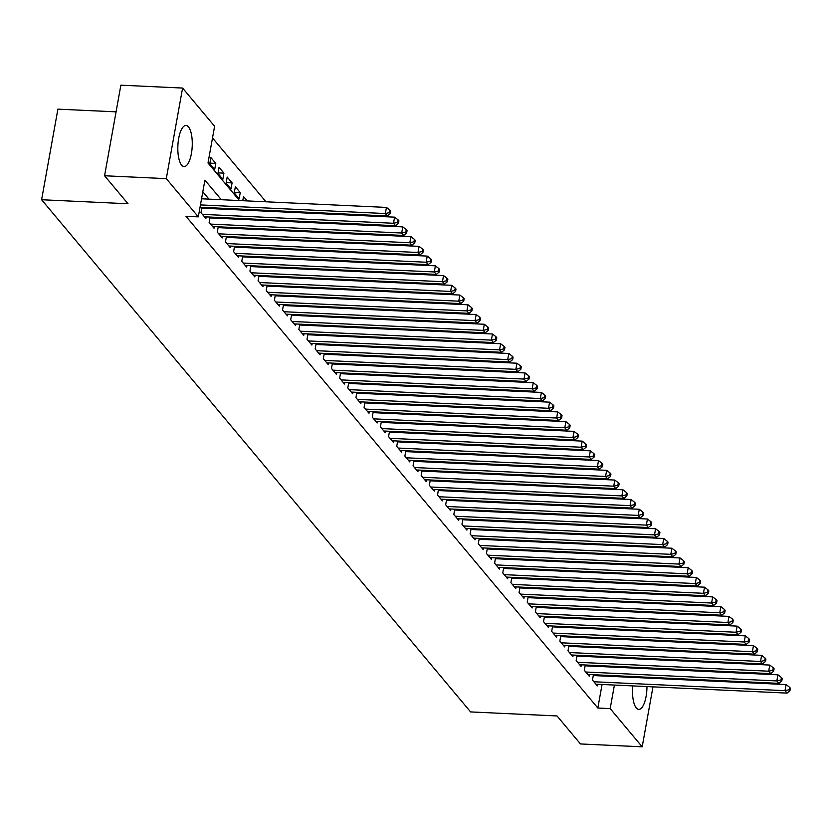 <?xml version="1.0" encoding="UTF-8"?>
<svg xmlns="http://www.w3.org/2000/svg" width="832" height="832" viewBox="0 0 832 832"><rect width="100%" height="100%" fill="white"/><g stroke="black" fill="none" stroke-linecap="round" stroke-linejoin="round"><path stroke-width="1.25" d="M646.963 686.566A20.571 7.176 -87.3 0 1 638.778 709.415A20.571 7.176 -87.3 0 1 636.303 707.97A20.571 7.176 -87.3 0 1 632.746 685.911M634.234 677.466A20.571 7.176 -87.3 0 1 634.473 676.634M640.026 668.377A20.571 7.176 -87.3 0 1 640.692 668.325A20.571 7.176 -87.3 0 1 641.358 668.439M181.605 165.1A20.571 7.176 -87.3 0 1 178.173 141.981A20.571 7.176 -87.3 0 1 186.004 125.455A20.571 7.176 -87.3 0 1 188.479 126.911A20.571 7.176 -87.3 0 1 191.922 150.041A20.571 7.176 -87.3 0 1 184.09 166.556A20.571 7.176 -87.3 0 1 181.605 165.1M116.064 111.852L57.897 109.148L41.6 199.732L470.6 711.922L557.014 715.946L580.466 743.943L642.19 746.824L610.178 708.604L614.411 685.058M41.6 199.732L128.014 203.757L104.572 175.76L120.869 85.176L182.593 88.057L214.604 126.277L208 162.999L239.45 200.554M608.546 610.771L607.807 609.887M600.382 601.026L599.643 600.153M592.228 591.292L591.49 590.418M584.074 581.558L583.336 580.674M575.921 571.823L575.182 570.939M567.757 562.078L567.029 561.205M559.603 552.344L558.865 551.46M551.45 542.61L550.711 541.726M543.296 532.865L542.558 531.991M535.142 523.13L534.404 522.246M526.978 513.396L526.25 512.512M518.825 503.662L518.086 502.778M510.671 493.917L509.933 493.043M502.518 484.182L501.779 483.298M494.364 474.448L493.626 473.564M486.2 464.703L485.462 463.83M478.046 454.969L477.308 454.085M469.893 445.234L469.154 444.35M461.739 435.49L461.001 434.616M453.575 425.755L452.847 424.882M445.422 416.021L444.683 415.137M437.268 406.286L436.53 405.402M429.114 396.542L428.376 395.668M420.961 386.807L420.222 385.923M412.797 377.073L412.058 376.189M404.643 367.328L403.905 366.454M396.49 357.594L395.751 356.71M388.336 347.859L387.598 346.975M380.172 338.125L379.444 337.241M372.018 328.38L371.28 327.506M363.865 318.646L363.126 317.762M355.711 308.911L354.973 308.027M347.558 299.166L346.819 298.293M339.394 289.432L338.655 288.548M331.24 279.698L330.502 278.814M323.086 269.953L322.348 269.079M314.933 260.218L314.194 259.345M306.779 250.484L306.041 249.6M298.615 240.75L297.877 239.866M290.462 231.005L289.723 230.131M282.308 221.27L281.57 220.386M274.154 211.536L273.416 210.652M265.99 201.791L212.503 137.935M628.306 620.204L629.044 621.078M636.459 629.938L637.198 630.822M644.613 639.673L645.351 640.557M652.777 649.418L653.505 650.291M593.424 674.721L592.457 680.056L597.355 685.89L597.646 684.268M585.27 664.976L584.303 670.311L589.202 676.156L589.493 674.534M577.106 655.242L576.15 660.577L581.048 666.422L581.339 664.799M568.953 645.507L567.996 650.842L572.884 656.687L573.175 655.054M560.799 635.762L559.842 641.108L564.73 646.942L565.022 645.32M552.646 626.028L551.678 631.363L556.577 637.208L556.868 635.586M544.482 616.294L543.525 621.629L548.423 627.474L548.714 625.851M536.328 606.559L535.371 611.894L540.259 617.729L540.561 616.106M528.174 596.814L527.218 602.15L532.106 607.994L532.397 606.372M520.021 587.08L519.064 592.415L523.952 598.26L524.243 596.638M511.867 577.346L510.9 582.681L515.798 588.526L516.09 586.893M503.703 567.601L502.746 572.936L507.645 578.781L507.936 577.158M495.55 557.866L494.593 563.202L499.481 569.046L499.772 567.424M487.396 548.132L486.439 553.467L491.327 559.312L491.618 557.69M479.242 538.398L478.275 543.733L483.174 549.567L483.465 547.945M471.089 528.653L470.122 533.988L475.02 539.833L475.311 538.21M462.925 518.918L461.968 524.254L466.866 530.098L467.158 528.476M454.771 509.184L453.814 514.519L458.702 520.354L458.994 518.731M446.618 499.439L445.661 504.774L450.549 510.619L450.84 508.997M438.464 489.705L437.497 495.04L442.395 500.885L442.686 499.262M430.3 479.97L429.343 485.306L434.242 491.15L434.533 489.518M422.146 470.226L421.19 475.571L426.078 481.406L426.379 479.783M413.993 460.491L413.036 465.826L417.924 471.671L418.215 470.049M405.839 450.757L404.872 456.092L409.77 461.937L410.062 460.314M397.686 441.022L396.718 446.358L401.617 452.192L401.908 450.57M389.522 431.278L388.565 436.613L393.463 442.458L393.754 440.835M381.368 421.543L380.411 426.878L385.299 432.723L385.59 431.101M373.214 411.809L372.258 417.144L377.146 422.989L377.437 421.356M365.061 402.064L364.094 407.399L368.992 413.244L369.283 411.622M356.897 392.33L355.94 397.665L360.838 403.51L361.13 401.887M348.743 382.595L347.786 387.93L352.674 393.775L352.976 392.153M340.59 372.861L339.633 378.196L344.521 384.03L344.812 382.408M332.436 363.116L331.469 368.451L336.367 374.296L336.658 372.674M324.282 353.382L323.315 358.717L328.214 364.562L328.505 362.939M316.118 343.647L315.162 348.982L320.06 354.817L320.351 353.194M307.965 333.902L307.008 339.238L311.896 345.082L312.187 343.46M299.811 324.168L298.854 329.503L303.742 335.348L304.034 333.726M291.658 314.434L290.69 319.769L295.589 325.614L295.88 323.981M283.494 304.689L282.537 310.034L287.435 315.869L287.726 314.246M275.34 294.954L274.383 300.29L279.282 306.134L279.573 304.512M267.186 285.22L266.23 290.555L271.118 296.4L271.409 294.778M259.033 275.486L258.076 280.821L262.964 286.655L263.255 285.033M250.879 265.741L249.912 271.076L254.81 276.921L255.102 275.298M242.715 256.006L241.758 261.342L246.657 267.186L246.948 265.564M234.562 246.272L233.605 251.607L238.493 257.452L238.794 255.819M226.408 236.527L225.451 241.862L230.339 247.707L230.63 246.085M218.254 226.793L217.287 232.128L222.186 237.973L222.477 236.35M210.101 217.058L209.134 222.394L214.032 228.238L214.323 226.616M201.937 207.324L200.98 212.659L205.878 218.494L206.17 216.871M209.893 163.134L215.79 163.415L210.891 157.57L209.789 163.686L214.687 169.53L215.79 163.415M218.046 172.879L223.943 173.15L219.045 167.305L217.942 173.43L222.841 179.275L223.943 173.15M226.2 182.614L232.097 182.884L227.198 177.05L226.106 183.165L230.994 189.01L232.097 182.884M234.354 192.348L240.25 192.629L235.362 186.784L234.26 192.899L239.148 198.744L240.25 192.629M247.198 200.918L243.516 196.518L242.757 200.71M255.351 210.652L254.623 209.778M263.515 220.397L262.777 219.513M271.669 230.131L270.93 229.247M279.822 239.866L279.084 238.992M287.976 249.61L287.238 248.726M296.14 259.345L295.402 258.461M304.294 269.079L303.555 268.206M312.447 278.814L311.709 277.94M320.601 288.558L319.862 287.674M328.754 298.293L328.026 297.409M336.918 308.027L336.18 307.154M345.072 317.772L344.334 316.888M353.226 327.506L352.487 326.622M361.379 337.241L360.641 336.367M369.543 346.986L368.805 346.102M377.697 356.72L376.958 355.836M385.85 366.454L385.112 365.57M394.004 376.189L393.266 375.315M402.158 385.934L401.419 385.05M410.322 395.668L409.583 394.784M418.475 405.402L417.737 404.529M426.629 415.147L425.89 414.263M434.782 424.882L434.044 423.998M442.936 434.616L442.208 433.742M451.1 444.35L450.362 443.477M459.254 454.095L458.515 453.211M467.407 463.83L466.669 462.946M475.561 473.564L474.822 472.69M483.725 483.309L482.986 482.425M491.878 493.043L491.14 492.159M500.032 502.778L499.294 501.904M508.186 512.522L507.447 511.638M516.339 522.257L515.611 521.373M524.503 531.991L523.765 531.107M532.657 541.726L531.918 540.852M540.81 551.47L540.072 550.586M548.964 561.205L548.226 560.321M557.128 570.939L556.39 570.066M565.282 580.684L564.543 579.8M573.435 590.418L572.697 589.534M581.589 600.153L580.85 599.279M589.742 609.887L589.014 609.014M597.906 619.632L597.168 618.748M610.262 638.924L610.418 638.082M611.936 629.637L612.082 628.805M613.61 620.36L613.756 619.528M250.921 210.454L251.066 209.612M259.074 220.189L259.22 219.346M267.228 229.923L267.384 229.081M275.382 239.658L275.538 238.826M283.535 249.402L283.691 248.56M291.699 259.137L291.845 258.294M299.853 268.871L299.998 268.039M308.006 278.616L308.162 277.774M316.16 288.35L316.316 287.508M324.324 298.085L324.47 297.253M332.478 307.819L332.623 306.987M340.631 317.564L340.777 316.722M348.785 327.298L348.941 326.456M356.938 337.033L357.094 336.201M365.102 346.778L365.248 345.935M373.256 356.512L373.402 355.67M381.41 366.246L381.566 365.414M389.563 375.991L389.719 375.149M397.727 385.726L397.873 384.883M405.881 395.46L406.026 394.618M414.034 405.194L414.18 404.362M422.188 414.939L422.344 414.097M430.342 424.674L430.498 423.831M438.506 434.408L438.651 433.576M446.659 444.153L446.805 443.31M454.813 453.887L454.969 453.045M462.966 463.622L463.122 462.779M471.12 473.356L471.276 472.524M479.284 483.101L479.43 482.258M487.438 492.835L487.583 491.993M495.591 502.57L495.747 501.738M503.745 512.314L503.901 511.472M511.909 522.049L512.054 521.206M520.062 531.783L520.208 530.951M528.216 541.518L528.372 540.686M536.37 551.262L536.526 550.42M544.523 560.997L544.679 560.154M552.687 570.731L552.833 569.899M560.841 580.476L560.986 579.634M568.994 590.21L569.15 589.368M577.148 599.945L577.304 599.113M585.312 609.69L585.458 608.847M593.466 619.424L593.611 618.582M601.619 629.158L601.765 628.316M606.06 629.366L605.322 628.482M221.312 199.711L204.911 180.138L198.307 216.861L185.962 216.289L597.834 708.022L602.066 684.476M603.585 676.042L603.741 675.199M600.444 666.536L599.706 665.652M592.29 656.791L591.552 655.918M584.137 647.057L583.398 646.183M575.973 637.322L575.234 636.438M567.819 627.588L567.081 626.704M559.666 617.843L558.927 616.97M551.512 608.109L550.774 607.225M543.358 598.374L542.62 597.49M535.194 588.63L534.456 587.756M527.041 578.895L526.302 578.011M518.887 569.161L518.149 568.277M510.734 559.426L509.995 558.542M502.57 549.682L501.842 548.808M494.416 539.947L493.678 539.063M486.262 530.213L485.524 529.329M478.109 520.468L477.37 519.594M469.955 510.734L469.217 509.85M461.791 500.999L461.053 500.115M453.638 491.254L452.899 490.381M445.484 481.52L444.746 480.646M437.33 471.786L436.592 470.902M429.166 462.051L428.438 461.167M421.013 452.306L420.274 451.433M412.859 442.572L412.121 441.688M404.706 432.838L403.967 431.954M396.552 423.093L395.814 422.219M388.388 413.358L387.65 412.474M380.234 403.624L379.496 402.74M372.081 393.89L371.342 393.006M363.927 384.145L363.189 383.271M355.763 374.41L355.035 373.526M347.61 364.676L346.871 363.792M339.456 354.931L338.718 354.058M331.302 345.197L330.564 344.313M323.149 335.462L322.41 334.578M314.985 325.718L314.257 324.844M306.831 315.983L306.093 315.11M298.678 306.249L297.939 305.365M290.524 296.514L289.786 295.63M282.37 286.77L281.632 285.896M274.206 277.035L273.468 276.151M266.053 267.301L265.314 266.417M257.899 257.556L257.161 256.682M249.746 247.822L249.007 246.938M241.582 238.087L240.854 237.203M233.428 228.353L232.69 227.469M225.274 218.608L224.536 217.734M217.121 208.874L216.382 207.99M208.967 199.139L202.81 191.797M203.507 208.239L202.769 207.355M211.661 217.974L210.922 217.1M219.825 227.718L219.086 226.834M227.978 237.453L227.24 236.569M236.132 247.187L235.394 246.303M244.286 256.922L243.547 256.048M252.439 266.666L251.711 265.782M260.603 276.401L259.865 275.517M268.757 286.135L268.018 285.262M276.91 295.88L276.172 294.996M285.064 305.614L284.326 304.73M293.228 315.349L292.49 314.475M301.382 325.083L300.643 324.21M309.535 334.828L308.797 333.944M317.689 344.562L316.95 343.678M325.842 354.297L325.114 353.423M334.006 364.042L333.268 363.158M342.16 373.776L341.422 372.892M350.314 383.51L349.575 382.637M358.467 393.255L357.729 392.371M366.631 402.99L365.893 402.106M374.785 412.724L374.046 411.84M382.938 422.458L382.2 421.585M391.092 432.203L390.354 431.319M399.246 441.938L398.507 441.054M407.41 451.672L406.671 450.798M415.563 461.417L414.825 460.533M423.717 471.151L422.978 470.267M431.87 480.886L431.132 480.012M440.024 490.62L439.296 489.746M448.188 500.365L447.45 499.481M456.342 510.099L455.603 509.215M464.495 519.834L463.757 518.96M472.649 529.578L471.91 528.694M480.813 539.313L480.074 538.429M488.966 549.047L488.228 548.174M497.12 558.782L496.382 557.908M505.274 568.526L504.535 567.642M513.427 578.261L512.699 577.377M521.591 587.995L520.853 587.122M529.745 597.74L529.006 596.856M537.898 607.474L537.16 606.59M546.052 617.209L545.314 616.335M554.216 626.954L553.478 626.07M562.37 636.688L561.631 635.804M570.523 646.422L569.785 645.538M578.677 656.157L577.938 655.283M586.83 665.902L586.102 665.018M594.994 675.636L594.256 674.752M104.572 175.76L166.296 178.641L182.593 88.057M657.987 659.017L657.842 659.849M656.323 668.294L656.167 669.136M654.649 677.57L654.493 678.413M652.974 686.847L642.19 746.824M597.834 708.022L610.178 708.604M198.307 216.861L166.296 178.641M646.121 677.175A20.571 7.176 -87.3 0 1 646.277 678.028M612.789 667.108L612.05 666.224M604.635 657.374L603.897 656.49M596.482 647.639L595.743 646.755M588.318 637.894L587.59 637.021M580.164 628.16L579.426 627.276M572.01 618.426L571.272 617.542M563.857 608.681L563.118 607.807M555.703 598.946L554.965 598.062M547.539 589.212L546.801 588.328M539.386 579.467L538.647 578.594M531.232 569.733L530.494 568.859M523.078 559.998L522.34 559.114M514.914 550.264L514.186 549.38M506.761 540.519L506.022 539.646M498.607 530.785L497.869 529.901M490.454 521.05L489.715 520.166M482.3 511.306L481.562 510.432M474.136 501.571L473.398 500.687M465.982 491.837L465.244 490.953M457.829 482.102L457.09 481.218M449.675 472.358L448.937 471.484M441.511 462.623L440.783 461.739M433.358 452.889L432.619 452.005M425.204 443.144L424.466 442.27M417.05 433.41L416.312 432.526M408.897 423.675L408.158 422.791M400.733 413.93L400.005 413.057M392.579 404.196L391.841 403.322M384.426 394.462L383.687 393.578M376.272 384.727L375.534 383.843M368.118 374.982L367.38 374.109M359.954 365.248L359.216 364.364M351.801 355.514L351.062 354.63M343.647 345.769L342.909 344.895M335.494 336.034L334.755 335.15M327.33 326.3L326.602 325.416M319.176 316.566L318.438 315.682M311.022 306.821L310.284 305.947M302.869 297.086L302.13 296.202M294.715 287.352L293.977 286.468M286.551 277.607L285.813 276.734M278.398 267.873L277.659 266.989M270.244 258.138L269.506 257.254M262.09 248.394L261.352 247.52M253.926 238.659L253.198 237.786M245.773 228.925L245.034 228.041M237.619 219.19L236.881 218.306M229.466 209.446L228.727 208.572M615.93 676.614L616.086 675.771M620.942 648.773L621.088 647.941M622.606 639.496L622.762 638.654M624.281 630.219L624.437 629.377M625.955 620.942L626.101 620.1M246.875 209.414L247.614 210.298M255.029 219.149L255.767 220.033M263.182 228.894L263.921 229.767M271.336 238.628L272.074 239.512M279.5 248.362L280.238 249.246M287.654 258.107L288.392 258.981M295.807 267.842L296.546 268.715M303.961 277.576L304.699 278.46M312.125 287.31L312.853 288.194M320.278 297.055L321.017 297.929M328.432 306.79L329.17 307.674M336.586 316.524L337.324 317.408M344.739 326.269L345.478 327.142M352.903 336.003L353.642 336.887M361.057 345.738L361.795 346.622M369.21 355.472L369.949 356.356M377.364 365.217L378.102 366.09M385.518 374.951L386.256 375.835M393.682 384.686L394.42 385.57M401.835 394.43L402.574 395.304M409.989 404.165L410.727 405.049M418.142 413.899L418.881 414.783M426.306 423.644L427.034 424.518M434.46 433.378L435.198 434.252M442.614 443.113L443.352 443.997M450.767 452.847L451.506 453.731M458.921 462.592L459.659 463.466M467.085 472.326L467.823 473.21M475.238 482.061L475.977 482.945M483.392 491.806L484.13 492.679M491.546 501.54L492.284 502.414M499.71 511.274L500.438 512.158M507.863 521.009L508.602 521.893M516.017 530.754L516.755 531.627M524.17 540.488L524.909 541.372M532.324 550.222L533.062 551.106M540.488 559.967L541.226 560.841M548.642 569.702L549.38 570.586M556.795 579.436L557.534 580.32M564.949 589.17L565.687 590.054M573.113 598.915L573.841 599.789M581.266 608.65L582.005 609.534M589.42 618.384L590.158 619.268M597.574 628.129L598.312 629.002M605.727 637.863L606.466 638.747M613.891 647.598L614.63 648.482M200.46 204.911L385.351 213.533L387.39 215.966L200.034 207.23M201.552 198.786L386.454 207.418L385.351 213.533L389.511 212.576L390.322 213.554L390.759 211.099L389.948 210.132L389.511 212.576M389.948 210.132L386.454 207.418M387.39 215.966L390.322 213.554M202.405 214.354L393.515 223.267L395.554 225.701L204.443 216.798M201.791 208.156L394.607 217.152L393.515 223.267L397.665 222.31L398.476 223.288L398.923 220.844L398.102 219.866L397.665 222.31M398.102 219.866L394.607 217.152M395.554 225.701L398.476 223.288M210.558 224.099L401.669 233.012L403.707 235.446L212.607 226.533M209.945 217.901L402.771 226.886L401.669 233.012L405.818 232.055L406.63 233.022L407.077 230.578L406.255 229.601L405.818 232.055M406.255 229.601L402.771 226.886M403.707 235.446L406.63 233.022M218.722 233.834L409.822 242.746L411.861 245.18L220.761 236.267M218.098 227.635L410.925 236.621L409.822 242.746L413.972 241.79L414.794 242.767L415.23 240.313L414.419 239.346L413.972 241.79M414.419 239.346L410.925 236.621M411.861 245.18L414.794 242.767M226.876 243.568L417.976 252.481L420.014 254.914L228.914 246.002M226.252 237.37L419.078 246.366L417.976 252.481L422.126 251.524L422.947 252.502L423.384 250.058L422.573 249.08L422.126 251.524M422.573 249.08L419.078 246.366M420.014 254.914L422.947 252.502M235.03 253.313L426.13 262.226L428.168 264.659L237.068 255.746M234.416 247.104L427.232 256.1L426.13 262.226L430.29 261.269L431.101 262.236L431.538 259.792L430.726 258.814L430.29 261.269M430.726 258.814L427.232 256.1M428.168 264.659L431.101 262.236M243.183 263.047L434.294 271.96L436.332 274.394L245.222 265.481M242.57 256.849L435.396 265.834L434.294 271.96L438.443 271.003L439.254 271.981L439.702 269.526L438.88 268.559L438.443 271.003M438.88 268.559L435.396 265.834M436.332 274.394L439.254 271.981M251.347 272.782L442.447 281.694L444.486 284.128L253.386 275.215M250.723 266.583L443.55 275.579L442.447 281.694L446.597 280.738L447.408 281.715L447.855 279.261L447.034 278.294L446.597 280.738M447.034 278.294L443.55 275.579M444.486 284.128L447.408 281.715M259.501 282.526L450.601 291.429L452.639 293.873L261.539 284.96M258.877 276.318L451.703 285.314L450.601 291.429L454.75 290.482L455.572 291.45L456.009 289.006L455.198 288.028L454.75 290.482M455.198 288.028L451.703 285.314M452.639 293.873L455.572 291.45M267.654 292.261L458.754 301.174L460.793 303.607L269.693 294.694M267.041 286.062L459.857 295.048L458.754 301.174L462.904 300.217L463.726 301.184L464.162 298.74L463.351 297.762L462.904 300.217M463.351 297.762L459.857 295.048M460.793 303.607L463.726 301.184M275.808 301.995L466.908 310.908L468.957 313.342L277.846 304.429M275.194 295.797L468.01 304.793L466.908 310.908L471.068 309.951L471.879 310.929L472.316 308.474L471.505 307.507L471.068 309.951M471.505 307.507L468.01 304.793M468.957 313.342L471.879 310.929M283.962 311.73L475.072 320.642L477.11 323.076L286 314.163M283.348 305.531L476.174 314.527L475.072 320.642L479.222 319.686L480.033 320.663L480.48 318.219L479.658 317.242L479.222 319.686M479.658 317.242L476.174 314.527M477.11 323.076L480.033 320.663M292.126 321.474L483.226 330.387L485.264 332.821L294.164 323.908M291.502 315.266L484.328 324.262L483.226 330.387L487.375 329.43L488.197 330.398L488.634 327.954L487.822 326.976L487.375 329.43M487.822 326.976L484.328 324.262M485.264 332.821L488.197 330.398M300.279 331.209L491.379 340.122L493.418 342.555L302.318 333.642M299.655 325.01L492.482 333.996L491.379 340.122L495.529 339.165L496.35 340.142L496.787 337.688L495.976 336.721L495.529 339.165M495.976 336.721L492.482 333.996M493.418 342.555L496.35 340.142M308.433 340.943L499.533 349.856L501.571 352.29L310.471 343.377M307.819 334.745L500.635 343.741L499.533 349.856L503.693 348.899L504.504 349.877L504.941 347.422L504.13 346.455L503.693 348.899M504.13 346.455L500.635 343.741M501.571 352.29L504.504 349.877M316.586 350.688L507.697 359.601L509.735 362.034L318.625 353.122M315.973 344.479L508.789 353.475L507.697 359.601L511.846 358.644L512.658 359.611L513.105 357.167L512.283 356.19L511.846 358.644M512.283 356.19L508.789 353.475M509.735 362.034L512.658 359.611M324.75 360.422L515.85 369.335L517.889 371.769L326.789 362.856M324.126 354.224L516.953 363.21L515.85 369.335L520 368.378L520.811 369.346L521.258 366.902L520.437 365.924L520 368.378M520.437 365.924L516.953 363.21M517.889 371.769L520.811 369.346M332.904 370.157L524.004 379.07L526.042 381.503L334.942 372.59M332.28 363.958L525.106 372.954L524.004 379.07L528.154 378.113L528.975 379.09L529.412 376.636L528.601 375.669L528.154 378.113M528.601 375.669L525.106 372.954M526.042 381.503L528.975 379.09M341.058 379.891L532.158 388.804L534.196 391.238L343.096 382.335M340.444 373.693L533.26 382.689L532.158 388.804L536.307 387.847L537.129 388.825L537.566 386.381L536.754 385.403L536.307 387.847M536.754 385.403L533.26 382.689M534.196 391.238L537.129 388.825M349.211 389.636L540.311 398.549L542.36 400.982L351.25 392.07M348.598 383.427L541.414 392.423L540.311 398.549L544.471 397.592L545.282 398.559L545.719 396.115L544.908 395.138L544.471 397.592M544.908 395.138L541.414 392.423M542.36 400.982L545.282 398.559M357.365 399.37L548.475 408.283L550.514 410.717L359.403 401.804M356.751 393.172L549.578 402.158L548.475 408.283L552.625 407.326L553.436 408.304L553.883 405.85L553.062 404.882L552.625 407.326M553.062 404.882L549.578 402.158M550.514 410.717L553.436 408.304M365.529 409.105L556.629 418.018L558.667 420.451L367.567 411.538M364.905 402.906L557.731 411.902L556.629 418.018L560.778 417.061L561.6 418.038L562.037 415.594L561.215 414.617L560.778 417.061M561.215 414.617L557.731 411.902M558.667 420.451L561.6 418.038M373.682 418.85L564.782 427.762L566.821 430.196L375.721 421.283M373.058 412.641L565.885 421.637L564.782 427.762L568.932 426.806L569.754 427.773L570.19 425.329L569.379 424.351L568.932 426.806M569.379 424.351L565.885 421.637M566.821 430.196L569.754 427.773M381.836 428.584L572.936 437.497L574.974 439.93L383.874 431.018M381.222 422.386L574.038 431.371L572.936 437.497L577.096 436.54L577.907 437.518L578.344 435.063L577.533 434.096L577.096 436.54M577.533 434.096L574.038 431.371M574.974 439.93L577.907 437.518M389.99 438.318L581.1 447.231L583.138 449.665L392.028 440.752M389.376 432.12L582.192 441.116L581.1 447.231L585.25 446.274L586.061 447.252L586.508 444.798L585.686 443.83L585.25 446.274M585.686 443.83L582.192 441.116M583.138 449.665L586.061 447.252M398.143 448.053L589.254 456.966L591.292 459.41L400.192 450.497M397.53 441.854L590.356 450.85L589.254 456.966L593.403 456.019L594.214 456.986L594.662 454.542L593.84 453.565L593.403 456.019M593.84 453.565L590.356 450.85M591.292 459.41L594.214 456.986M406.307 457.798L597.407 466.71L599.446 469.144L408.346 460.231M405.683 451.599L598.51 460.585L597.407 466.71L601.557 465.754L602.378 466.721L602.815 464.277L602.004 463.299L601.557 465.754M602.004 463.299L598.51 460.585M599.446 469.144L602.378 466.721M414.461 467.532L605.561 476.445L607.599 478.878L416.499 469.966M413.837 461.334L606.663 470.33L605.561 476.445L609.71 475.488L610.532 476.466L610.969 474.011L610.158 473.044L609.71 475.488M610.158 473.044L606.663 470.33M607.599 478.878L610.532 476.466M422.614 477.266L613.714 486.179L615.753 488.613L424.653 479.7M422.001 471.068L614.817 480.064L613.714 486.179L617.874 485.222L618.686 486.2L619.122 483.756L618.311 482.778L617.874 485.222M618.311 482.778L614.817 480.064M615.753 488.613L618.686 486.2M430.768 487.011L621.878 495.924L623.917 498.358L432.806 489.445M430.154 480.802L622.981 489.798L621.878 495.924L626.028 494.967L626.839 495.934L627.286 493.49L626.465 492.513L626.028 494.967M626.465 492.513L622.981 489.798M623.917 498.358L626.839 495.934M438.932 496.746L630.032 505.658L632.07 508.092L440.97 499.179M438.308 490.547L631.134 499.533L630.032 505.658L634.182 504.702L634.993 505.679L635.44 503.225L634.618 502.258L634.182 504.702M634.618 502.258L631.134 499.533M632.07 508.092L634.993 505.679M447.086 506.48L638.186 515.393L640.224 517.826L449.124 508.914M446.462 500.282L639.288 509.278L638.186 515.393L642.335 514.436L643.157 515.414L643.594 512.959L642.782 511.992L642.335 514.436M642.782 511.992L639.288 509.278M640.224 517.826L643.157 515.414M455.239 516.225L646.339 525.127L648.378 527.571L457.278 518.658M454.626 510.016L647.442 519.012L646.339 525.127L650.499 524.181L651.31 525.148L651.747 522.704L650.936 521.726L650.499 524.181M650.936 521.726L647.442 519.012M648.378 527.571L651.31 525.148M463.393 525.959L654.503 534.872L656.542 537.306L465.431 528.393M462.779 519.761L655.595 528.746L654.503 534.872L658.653 533.915L659.464 534.882L659.911 532.438L659.09 531.461L658.653 533.915M659.09 531.461L655.595 528.746M656.542 537.306L659.464 534.882M471.546 535.694L662.657 544.606L664.695 547.04L473.595 538.127M470.933 529.495L663.759 538.491L662.657 544.606L666.806 543.65L667.618 544.627L668.065 542.173L667.243 541.206L666.806 543.65M667.243 541.206L663.759 538.491M664.695 547.04L667.618 544.627M479.71 545.428L670.81 554.341L672.849 556.774L481.749 547.862M479.086 539.23L671.913 548.226L670.81 554.341L674.96 553.384L675.782 554.362L676.218 551.918L675.407 550.94L674.96 553.384M675.407 550.94L671.913 548.226M672.849 556.774L675.782 554.362M487.864 555.173L678.964 564.086L681.002 566.519L489.902 557.606M487.24 548.964L680.066 557.96L678.964 564.086L683.114 563.129L683.935 564.096L684.372 561.652L683.561 560.674L683.114 563.129M683.561 560.674L680.066 557.96M681.002 566.519L683.935 564.096M496.018 564.907L687.118 573.82L689.156 576.254L498.056 567.341M495.404 558.709L688.22 567.694L687.118 573.82L691.278 572.863L692.089 573.841L692.526 571.386L691.714 570.419L691.278 572.863M691.714 570.419L688.22 567.694M689.156 576.254L692.089 573.841M504.171 574.642L695.282 583.554L697.32 585.988L506.21 577.075M503.558 568.443L696.374 577.439L695.282 583.554L699.431 582.598L700.242 583.575L700.69 581.131L699.868 580.154L699.431 582.598M699.868 580.154L696.374 577.439M697.32 585.988L700.242 583.575M512.335 584.386L703.435 593.299L705.474 595.733L514.374 586.82M511.711 578.178L704.538 587.174L703.435 593.299L707.585 592.342L708.396 593.31L708.843 590.866L708.022 589.888L707.585 592.342M708.022 589.888L704.538 587.174M705.474 595.733L708.396 593.31M520.489 594.121L711.589 603.034L713.627 605.467L522.527 596.554M519.865 587.922L712.691 596.908L711.589 603.034L715.738 602.077L716.56 603.054L716.997 600.6L716.186 599.622L715.738 602.077M716.186 599.622L712.691 596.908M713.627 605.467L716.56 603.054M528.642 603.855L719.742 612.768L721.781 615.202L530.681 606.289M528.029 597.657L720.845 606.653L719.742 612.768L723.892 611.811L724.714 612.789L725.15 610.334L724.339 609.367L723.892 611.811M724.339 609.367L720.845 606.653M721.781 615.202L724.714 612.789M536.796 613.59L727.896 622.502L729.945 624.946L538.834 616.034M536.182 607.391L728.998 616.387L727.896 622.502L732.056 621.546L732.867 622.523L733.304 620.079L732.493 619.102L732.056 621.546M732.493 619.102L728.998 616.387M729.945 624.946L732.867 622.523M544.95 623.334L736.06 632.247L738.098 634.681L546.988 625.768M544.336 617.136L737.162 626.122L736.06 632.247L740.21 631.29L741.021 632.258L741.468 629.814L740.646 628.836L740.21 631.29M740.646 628.836L737.162 626.122M738.098 634.681L741.021 632.258M553.114 633.069L744.214 641.982L746.252 644.415L555.152 635.502M552.49 626.87L745.316 635.856L744.214 641.982L748.363 641.025L749.185 642.002L749.622 639.548L748.8 638.581L748.363 641.025M748.8 638.581L745.316 635.856M746.252 644.415L749.185 642.002M561.267 642.803L752.367 651.716L754.406 654.15L563.306 645.237M560.643 636.605L753.47 645.601L752.367 651.716L756.517 650.759L757.338 651.737L757.775 649.293L756.964 648.315L756.517 650.759M756.964 648.315L753.47 645.601M754.406 654.15L757.338 651.737M569.421 652.548L760.521 661.461L762.559 663.894L571.459 654.982M568.807 646.339L761.623 655.335L760.521 661.461L764.681 660.504L765.492 661.471L765.929 659.027L765.118 658.05L764.681 660.504M765.118 658.05L761.623 655.335M762.559 663.894L765.492 661.471M577.574 662.282L768.685 671.195L770.723 673.629L579.613 664.716M576.961 656.084L769.777 665.07L768.685 671.195L772.834 670.238L773.646 671.216L774.093 668.762L773.271 667.794L772.834 670.238M773.271 667.794L769.777 665.07M770.723 673.629L773.646 671.216M585.738 672.017L776.838 680.93L778.877 683.363L587.777 674.45M585.114 665.818L777.941 674.814L776.838 680.93L780.988 679.973L781.799 680.95L782.246 678.496L781.425 677.529L780.988 679.973M781.425 677.529L777.941 674.814M778.877 683.363L781.799 680.95M593.892 681.762L784.992 690.664L787.03 693.108L595.93 684.195M593.268 675.553L786.094 684.549L784.992 690.664L789.142 689.718L789.963 690.685L790.4 688.241L789.589 687.263L789.142 689.718M789.589 687.263L786.094 684.549M787.03 693.108L789.963 690.685"/></g></svg>

